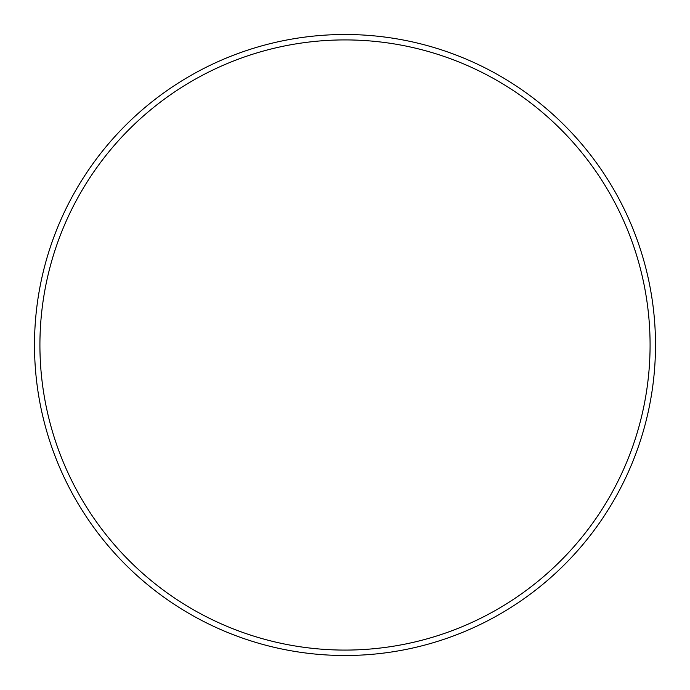 <?xml version="1.0" encoding="UTF-8"?>
<svg xmlns="http://www.w3.org/2000/svg" width="690" height="690" viewBox="0 0 690 690"><rect width="100%" height="100%" fill="white"/><g stroke="black" fill="none" stroke-linecap="round" stroke-linejoin="round"><path stroke-width="1.03" d="M345 39.917A305.084 305.084 0 0 1 609.21 497.542A305.084 305.084 0 0 1 80.79 497.542A305.084 305.084 0 0 1 345 39.917M345 34.5A310.5 310.5 0 0 1 613.902 500.25A310.5 310.5 0 0 1 76.098 500.25A310.5 310.5 0 0 1 345 34.5"/></g></svg>
